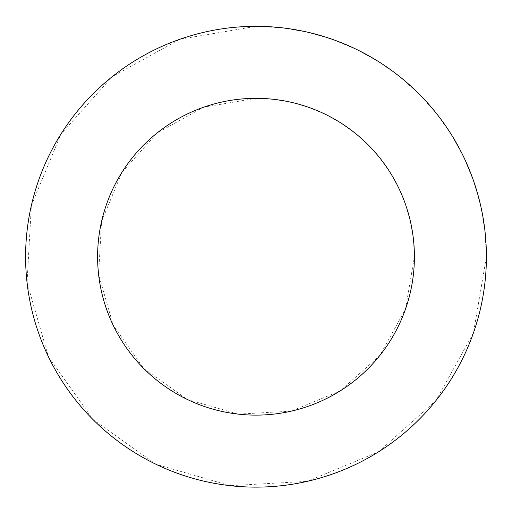 <?xml version="1.0" encoding="UTF-8"?>
<svg xmlns="http://www.w3.org/2000/svg" width="512" height="512" viewBox="0 0 512 512"><rect width="100%" height="100%" fill="white"/><g stroke="black" fill="none" stroke-linecap="round" stroke-linejoin="round"><path stroke-width="0.38" stroke-dasharray="2.56 1.92" d="M256 98.323L273.734 99.322L291.245 102.298L308.314 107.213L324.73 114.01L340.275 122.605L354.758 132.883L368.006 144.717L379.84 157.965L390.118 172.448L398.714 188L405.51 204.41L410.426 221.478L413.402 238.989L414.4 256.723L405.51 309.043L379.84 355.488L340.275 390.848L291.245 411.155L238.266 414.131L187.27 399.437L143.994 368.73L113.286 325.453L98.598 274.458L101.574 221.478L121.882 172.448L157.242 132.883L203.686 107.213L256 98.323M256 26.323L281.798 27.776L307.27 32.102L332.096 39.251L355.968 49.139L378.579 61.638L399.654 76.589L418.918 93.805L436.134 113.075L451.085 134.144L463.584 156.755L473.472 180.627L480.621 205.453L484.954 230.925L486.4 256.723L473.472 332.819L436.134 400.378L378.579 451.808L307.27 481.35L230.202 485.677L156.032 464.307L93.082 419.642L48.416 356.691L27.046 282.522L31.379 205.453L60.915 134.144L112.346 76.589L179.904 39.251L256 26.323"/><path stroke-width="0.77" d="M414.4 256.723A158.4 158.4 0 0 0 176.8 119.546A158.4 158.4 0 0 0 176.8 393.901A158.4 158.4 0 0 0 414.4 256.723M486.4 256.723A230.4 230.4 0 0 0 140.8 57.19A230.4 230.4 0 0 0 140.8 456.256A230.4 230.4 0 0 0 486.4 256.723"/></g></svg>
